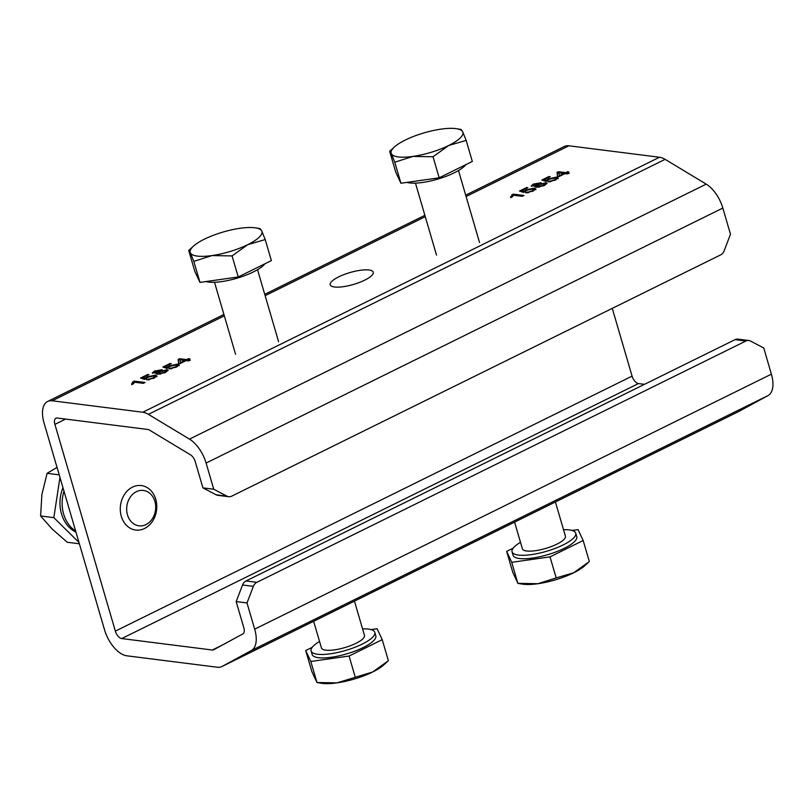 <?xml version="1.0" encoding="UTF-8"?>
<svg xmlns="http://www.w3.org/2000/svg" width="812" height="812" viewBox="0 0 812 812"><rect width="100%" height="100%" fill="white"/><g stroke="black" fill="none" stroke-linecap="round" stroke-linejoin="round"><path stroke-width="1.22" d="M368.952 270A22.411 6.191 163.7 0 1 373.246 272.203A22.411 6.191 163.7 0 1 353.474 284.444A22.411 6.191 163.7 0 1 330.22 284.789A22.411 6.191 163.7 0 1 344.055 274.547A22.411 6.191 163.7 0 1 368.952 270M202.919 487.87L195.256 461.683A7.47 3.857 -116.3 0 0 190.515 454.842L149.418 430.066A7.47 3.857 -116.3 0 0 147.814 429.467L57.216 418.018A7.47 3.857 -116.3 0 0 55.916 418.21A7.47 3.857 -116.3 0 0 54.891 424.361L115.355 631.127A7.47 3.857 -116.3 0 0 121.709 638.567L212.308 650.016A7.47 3.857 -116.3 0 0 213.597 649.823A7.47 3.857 -116.3 0 0 213.668 649.783L242.869 633.898A7.47 3.857 -116.3 0 0 243.833 627.777L236.17 601.591L247.01 602.961L254.674 629.148A26.157 13.479 63.7 0 1 251.314 650.554L222.112 666.449A26.157 13.479 63.7 0 1 221.869 666.571A26.157 13.479 63.7 0 1 217.342 667.241L126.743 655.791A26.157 13.479 63.7 0 1 104.515 629.757L44.051 422.991A26.157 13.479 63.7 0 1 47.654 401.453A26.157 13.479 63.7 0 1 52.171 400.783L142.78 412.232A26.157 13.479 63.7 0 1 148.393 414.343L189.49 439.119A26.157 13.479 63.7 0 1 206.096 463.053L213.759 489.24L202.919 487.87L216.165 494.802A7.47 6.06 97.2 0 0 217.86 495.34L228.7 496.711A7.47 6.06 -82.8 0 1 227.005 496.173L213.759 489.24M178.731 363.553L178.325 360.112L179.767 359.401L186.79 360.284L187.816 359.777L189.338 360.609M179.939 359.848L180.335 362.68L184.831 360.467L179.939 359.848M180.528 363.35L180.335 362.68M185.024 361.127L184.831 360.467M188.526 358.64L189.744 358.792L187.816 359.746L190.404 360.081L188.648 360.944L186.049 360.619L179.828 363.695L178.599 363.532L178.122 359.422L179.564 358.711L186.587 359.594L188.526 358.64L188.719 359.3M178.325 360.112L178.122 359.422M179.767 359.401L179.564 358.711M186.79 360.284L186.587 359.594M510.728 197.742L513.296 194.789L513.093 194.098L523.973 195.469L522.207 196.342L513.732 195.266L511.814 197.214L510.525 197.052L513.093 194.098M512.23 195.499L511.956 194.657M513.296 194.789L522.898 195.996M133.249 382.33L134.356 381.782L143.968 382.99M131.788 384.736L133.219 382.34M133.016 381.65L134.153 381.092L145.033 382.462L143.277 383.335L134.802 382.259L132.884 384.208L131.595 384.046L133.016 381.65L133.3 382.493M134.356 381.782L134.153 381.092M527.901 187.694L522.177 190.515L524.308 191.267L526.349 189.835L534.326 188.079L535.737 188.963L533.291 190.993L525.648 192.88L532.185 190.85L533.626 189.49L532.581 189.023L527.049 190.221L523.679 192.434L519.497 191.043L526.633 187.531L527.901 187.694M526.349 189.835L526.541 190.495L524.511 191.957L522.177 190.515M520.451 191.368L526.836 188.222L526.633 187.531M525.496 191.642L525.699 192.332M533.393 190.932L533.626 189.49M527.232 192.83L528.602 192.617M527.587 192.647L527.384 191.957M530.967 189.034L534.529 188.77L535.94 189.653M524.511 191.957L524.308 191.267M148.302 379.823L149.672 379.61M152.037 376.027L155.589 375.763L157.01 376.646M143.247 377.509L145.378 378.26L147.419 376.829L155.386 375.073L156.807 375.956L154.351 377.986L146.718 379.874L153.255 377.854L154.696 376.484L153.641 376.017L148.119 377.215L144.739 379.427L140.567 378.047L147.693 374.525L148.972 374.687L143.247 377.509L145.581 378.95L147.611 377.519M141.521 378.362L147.896 375.215L147.693 374.525M154.463 377.925L154.696 376.484M145.581 378.95L145.378 378.26M148.647 379.64L148.444 378.95M146.556 378.636L146.759 379.326M543.431 183.563L547.004 183.624M540.599 184.121L545.968 182.7L547.055 183.228L544.527 185.44L536.478 187.359L535.433 186.872L536.478 185.654L531.19 185.999L533.433 184.06L541.198 182.73M538.062 183.238L541.066 183.147M540.619 183.055L540.477 183.685M538.508 187.146L538.305 186.455L543.441 185.298L544.172 183.593L538.995 184.771L538.305 186.455L537.534 186.09L539.442 187.166M544.71 185.349L544.933 183.959L544.172 183.593M534.073 186.232L533.87 185.542L537.96 184.608L538.6 183.258L534.55 184.182L533.87 185.542L533.342 185.278L534.448 186.252M536.559 185.918L537.96 185.39M539.087 184.73L538.6 183.258M531.474 186.283L533.626 184.75L533.433 184.06M535.727 187.166L536.478 185.654M152.534 373.276L154.696 371.744L154.493 371.054L162.258 369.724M156.787 374.159L157.548 372.647L152.26 372.992L154.493 371.054M164.501 370.556L168.074 370.617M159.122 370.231L162.126 370.14M159.568 374.139L159.365 373.459L164.511 372.292L165.232 370.587L160.055 371.764L159.365 373.459L158.604 373.094L160.512 374.159M165.78 372.343L166.003 370.952L165.232 370.587M155.143 373.226L154.94 372.535L159.02 371.602L159.66 370.252L155.62 371.175L154.94 372.535L154.402 372.272L155.518 373.246M160.147 371.723L159.66 370.252M157.619 372.911L159.03 372.383M161.669 371.114L167.039 369.693L168.125 370.221L165.587 372.434L157.538 374.352L156.493 373.865L157.548 372.647M161.69 370.049L161.537 370.678M550.201 176.691L544.476 179.513L546.608 180.264L548.648 178.833L556.616 177.077L558.037 177.96L555.591 179.99L547.948 181.878L554.484 179.848L555.926 178.488L554.87 178.021L549.348 179.219L545.968 181.431L541.797 180.051L548.922 176.529L550.201 176.691M548.851 179.523L546.811 180.954L544.476 179.513M542.751 180.365L549.125 177.219L548.922 176.529M547.785 180.64L547.988 181.33M555.692 179.929L555.926 178.488M549.531 181.827L550.901 181.614M549.876 181.644L549.673 180.954M553.266 178.031L556.819 177.767L558.24 178.65M546.811 180.954L546.608 180.264M170.601 368.821L171.961 368.607M174.326 365.024L177.889 364.761L179.3 365.644M165.546 366.506L167.678 367.257L169.708 365.826L177.686 364.07L179.097 364.953L176.651 366.983L169.008 368.871L175.554 366.851L176.996 365.481L175.94 365.014L170.408 366.212L167.039 368.425L162.857 367.044L169.992 363.522L171.261 363.685L165.546 366.506L167.881 367.948L169.911 366.517M163.811 367.359L170.195 364.212L169.992 363.522M176.762 366.922L176.996 365.481M167.881 367.948L167.678 367.257M170.946 368.638L170.743 367.948M168.855 367.633L169.058 368.323M565.528 172.601L568.684 171.799L566.746 172.753L569.344 173.088L567.578 173.951L564.99 173.626L558.757 176.701L557.539 176.539L557.052 172.428L558.504 171.718L565.528 172.601L565.731 173.291L566.756 172.783M567.659 172.306L567.456 171.647M557.661 176.559L557.255 173.118L558.707 172.408L558.504 171.718M558.707 172.408L565.731 173.291M557.255 173.118L557.052 172.428M563.761 173.474L558.869 172.855L559.265 175.686L563.761 173.474L563.954 174.133M568.268 173.616L566.746 172.753M559.458 176.356L559.265 175.686M228.7 496.711A7.47 6.06 -82.8 0 0 231.653 496.183L720.66 254.877A7.47 6.06 -82.8 0 0 724.131 250.857L730.485 234.252L722.832 208.065A26.157 13.479 -116.3 0 0 706.217 184.131L665.119 159.355A26.157 13.479 -116.3 0 0 659.506 157.244L568.907 145.795A26.157 13.479 -116.3 0 0 564.381 146.464L465.692 195.164M735.012 339.66L745.852 341.03A7.47 6.06 -82.8 0 1 748.806 340.502L737.966 339.132A7.47 6.06 97.2 0 0 735.012 339.66L246.006 580.966A7.47 6.06 97.2 0 0 242.534 584.985L236.17 601.591M247.01 602.961L253.374 586.355A7.47 6.06 -82.8 0 1 256.846 582.336L246.006 580.966M745.852 341.03L256.846 582.336M738.341 411.704A26.157 13.479 -116.3 0 0 738.595 411.582A26.157 13.479 -116.3 0 0 738.839 411.451L768.04 395.566A26.157 13.479 -116.3 0 0 771.4 374.159L763.747 347.972L750.501 341.04A7.47 6.06 -82.8 0 0 748.806 340.502M644.474 384.33L638.435 383.568A7.47 3.857 63.7 0 1 632.081 376.129L612.268 308.367M514.595 522.116L522.39 548.8A22.411 6.191 -16.3 0 0 540.477 549.775A22.411 6.191 -16.3 0 0 563.782 539.675A22.411 6.191 -16.3 0 0 565.426 536.214L555.408 501.978M513.143 548.191L506.658 551.389L512.819 572.44L517.924 583.351L537.95 583.716A37.362 10.323 163.7 0 1 522.319 584.102L517.823 583.361L511.763 562.31L550.018 556.87L583.168 540.518L578.063 529.597L572.054 530.449M556.179 577.911L573.648 572.815A37.362 10.323 163.7 0 1 537.95 583.716L556.179 577.911L550.018 556.87M587.959 562.817L584.508 565.923A37.362 10.323 163.7 0 1 573.648 572.815L589.329 561.559L583.168 540.518M506.658 551.389L511.763 562.31M520.492 542.304A33.17 9.165 -16.3 0 0 514.493 546.689A33.17 9.165 -16.3 0 0 512.067 551.815L513.072 555.266A33.17 9.165 -16.3 0 0 539.828 556.717A33.17 9.165 -16.3 0 0 574.338 541.766A33.17 9.165 -16.3 0 0 576.753 536.641L575.749 533.19A33.17 9.165 -16.3 0 0 563.528 529.728M512.067 551.815A33.17 9.165 -16.3 0 0 538.823 553.266A33.17 9.165 -16.3 0 0 573.323 538.326A33.17 9.165 -16.3 0 0 575.749 533.19M313.645 621.281L321.44 647.956A22.411 6.191 -16.3 0 0 325.734 650.168A22.411 6.191 -16.3 0 0 350.642 645.621A22.411 6.191 -16.3 0 0 364.476 635.38L354.458 601.144M337 682.872L372.698 671.981A37.362 10.323 163.7 0 1 337 682.872A37.362 10.323 163.7 0 1 321.369 683.268L316.974 682.516L337 682.872M387.009 661.973L383.558 665.089A37.362 10.323 163.7 0 1 372.698 671.981L388.38 660.724L382.219 639.673L377.113 628.762L371.104 629.615M312.194 647.357L305.708 650.554L311.869 671.595L316.974 682.516L310.813 661.476L349.069 656.035L355.23 677.076M305.708 650.554L310.813 661.476M349.069 656.035L382.219 639.673M319.542 641.47A33.17 9.165 -16.3 0 0 311.118 650.98L312.123 654.431A33.17 9.165 -16.3 0 0 318.477 657.7A33.17 9.165 -16.3 0 0 355.331 650.97A33.17 9.165 -16.3 0 0 375.804 635.806L374.799 632.355A33.17 9.165 -16.3 0 0 368.445 629.087A33.17 9.165 -16.3 0 0 362.578 628.884M311.118 650.98A33.17 9.165 -16.3 0 0 317.462 654.249A33.17 9.165 -16.3 0 0 354.326 647.519A33.17 9.165 -16.3 0 0 374.799 632.355M391.313 153.661L389.658 151.276L394.48 146.911A37.362 10.323 -16.3 0 0 391.313 153.661A37.362 10.323 -16.3 0 0 412.993 156.401L394.764 162.197L391.313 153.661M461.064 129.484L462.718 131.869A37.362 10.323 -16.3 0 0 456.659 128.732A37.362 10.323 -16.3 0 0 441.038 129.128A37.362 10.323 -16.3 0 0 405.33 140.019A37.362 10.323 -16.3 0 0 394.48 146.911M448.701 145.5L433.019 156.757L412.993 156.401A37.362 10.323 -16.3 0 0 448.701 145.5A37.362 10.323 -16.3 0 0 462.718 131.869L466.169 140.405L448.701 145.5M466.169 140.405L472.32 161.446L439.18 177.808L433.019 156.757M439.18 177.808L400.925 183.238L394.764 162.197M400.925 183.238L395.809 172.327L389.658 151.276M465.834 164.643A33.17 9.165 163.7 0 1 441.007 178.102A33.17 9.165 163.7 0 1 409.583 182.913A33.17 9.165 163.7 0 1 406.934 182.385M190.363 252.826L188.709 250.441L193.53 246.077A37.362 10.323 -16.3 0 0 190.363 252.826A37.362 10.323 -16.3 0 0 212.044 255.567L193.814 261.362L190.363 252.826M260.114 228.649L261.768 231.024A37.362 10.323 -16.3 0 0 255.709 227.898A37.362 10.323 -16.3 0 0 240.088 228.284A37.362 10.323 -16.3 0 0 204.38 239.185A37.362 10.323 -16.3 0 0 193.53 246.077M247.741 244.666L232.07 255.922L212.044 255.567A37.362 10.323 -16.3 0 0 247.741 244.666A37.362 10.323 -16.3 0 0 261.768 231.024L265.219 239.56L247.741 244.666M265.219 239.56L271.37 260.611L238.231 276.963L232.07 255.922M238.231 276.963L199.975 282.403L193.814 261.362M199.975 282.403L194.86 271.482L188.709 250.441M264.885 263.809A33.17 9.165 163.7 0 1 240.058 277.257A33.17 9.165 163.7 0 1 208.633 282.079A33.17 9.165 163.7 0 1 205.984 281.551M130.174 497.269A17.834 14.464 -82.8 0 1 154.889 501.369A17.834 14.464 -82.8 0 1 138.507 525.76A17.834 14.464 -82.8 0 1 130.174 497.269M124.683 494.143A22.411 18.179 97.2 0 0 121.404 516.625A22.411 18.179 97.2 0 0 135.716 530.043A22.411 18.179 97.2 0 0 152.382 521.456A22.411 18.179 97.2 0 0 155.66 498.974A22.411 18.179 97.2 0 0 141.339 485.566A22.411 18.179 97.2 0 0 124.683 494.143M57.023 467.347L47.096 473.325L41.909 494.406L40.6 515.965L51.988 528.866L67.254 542.254L79.373 543.786M59.215 474.858L47.096 473.325M59.966 477.426L53.836 517.64L40.6 515.965M53.836 517.64L78.977 542.436M62.971 487.697A33.17 26.908 97.2 0 0 75.973 532.164M63.986 491.169A33.17 26.908 97.2 0 0 75.648 531.038M532.357 191.419L532.185 190.85M534.529 188.77L534.326 188.079M147.601 377.489L147.419 376.829M155.589 375.763L155.386 375.073M153.417 378.412L153.255 377.854M546.171 183.39L545.968 182.7M543.614 185.867L543.441 185.298M538.153 185.258L537.96 184.608M159.213 372.251L159.02 371.602M164.674 372.86L164.511 372.292M167.242 370.384L167.039 369.693M554.647 180.416L554.484 179.848M556.819 177.767L556.616 177.077M548.831 179.493L548.648 178.833M169.901 366.486L169.708 365.826M177.889 364.761L177.686 364.07M175.717 367.41L175.554 366.851M659.506 157.244L142.78 412.232M52.171 400.783L224.325 315.838M265.138 295.69L425.275 216.672M466.088 196.524L568.907 145.795M227.005 496.173L216.165 494.802M206.096 463.053L722.832 208.065M242.534 584.985L253.374 586.355M771.4 374.159L254.674 629.148M222.417 645.022L212.308 650.016M121.709 638.567L638.435 383.568M54.891 424.361L65.599 419.073M632.081 376.129L115.355 631.127M706.217 184.131L189.49 439.119M148.393 414.343L665.119 159.355M738.839 411.451L222.112 666.449M251.314 650.554L768.04 395.566M738.595 411.582L221.869 666.571M424.879 215.312L264.742 294.33M223.929 314.467L47.654 401.453M415.46 183.116L436.511 255.1M458.486 170.53L479.537 242.514M456.659 128.732L461.155 129.473M214.51 282.272L235.561 354.265M257.536 269.696L278.587 341.679M255.709 227.898L260.205 228.639"/></g></svg>
